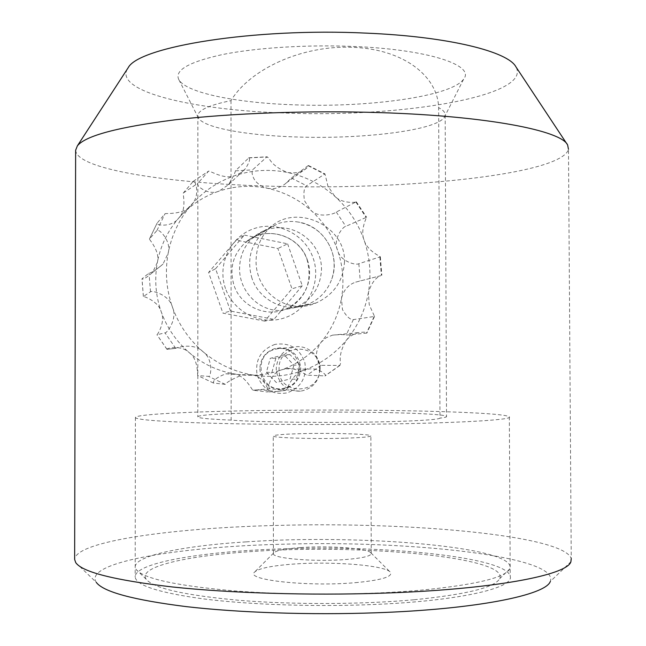 <?xml version="1.0" encoding="UTF-8"?>
<svg xmlns="http://www.w3.org/2000/svg" width="646" height="646" viewBox="0 0 646 646"><rect width="100%" height="100%" fill="white"/><g stroke="black" fill="none" stroke-linecap="round" stroke-linejoin="round"><path stroke-width="0.48" stroke-dasharray="3.23 2.42" d="M259.821 368.696C261.049 381.342 267.84 388.254 280.211 389.425L282.205 389.312C293.599 387.14 299.792 380.236 300.778 368.591C299.478 356.035 292.606 349.131 280.154 347.871L274.703 348.622C265.377 351.876 260.419 358.57 259.821 368.696M320.101 368.947C319.1 381.455 312.535 388.876 300.398 391.226C285.984 391.048 277.925 383.659 276.222 369.06C276.876 358.207 282.245 351.012 292.339 347.491C305.695 343.301 320.497 354.791 320.101 368.947M75.639 150.219C76.381 170.261 175.559 184.32 279.928 186.411C408.789 189.762 561.326 174.549 568.48 149.363L571.25 558.564C563.659 535.316 410.024 521.831 280.396 525.343C175.389 527.629 75.501 540.912 74.637 559.428M279.984 227.723C270.165 227.658 261.509 230.679 254.015 236.759C244.664 244.858 239.852 255.388 239.561 268.348C239.173 290.781 258.23 310.871 280.098 310.524L295.892 307.407C312.066 299.817 320.61 287.107 321.506 269.261C321.853 247.127 301.852 227.691 279.984 227.723M344.512 261.573C343.309 281.026 333.829 294.826 316.055 302.982C287.518 315.684 255.21 291.847 256.091 260.491C256.397 246.401 261.428 235.112 271.183 226.625C296.102 203.716 345.57 225.333 344.512 261.573M231.002 100.631L231.147 420.11C251.916 421.79 305.372 422.783 354.073 422.274C403.128 421.814 438.763 419.965 439.983 418.148L438.634 107.64C437.875 77.294 405.22 49.354 353.047 47.352C301.286 44.881 249.364 69.792 231.002 100.631C209.304 105.088 198.257 110.078 197.862 115.61L198.411 117.895C203.587 127.94 247.903 135.668 298.654 137.041C363.383 139.181 435.525 130.46 444.23 117.467L445.175 115.182C445.49 112.63 443.309 110.119 438.634 107.64M295.287 104.862C369.237 107.664 452.2 96.391 463.723 78.99C475.19 65.238 428.25 49.362 353.136 46.455C306.85 44.526 256.405 47.739 222.878 54.466C189.108 61.854 174.396 70.196 178.748 79.49C185.782 92.951 237.252 103.053 295.287 104.862M127.197 69.235C114.875 92.281 196.578 110.571 287.123 113.098C400.294 117.612 532.336 96.383 515.976 66.942M75.719 562.601L96.238 582.304C83.092 562.198 179.685 546.613 283.311 544.207C409.863 540.25 560.268 556.4 550.295 581.513L570.894 561.737M289.303 548.632C390.249 545.507 506.359 557.482 510.227 576.224C514.571 588.377 455.527 601.822 365.41 604.809C308.287 606.804 245.819 604.381 202.19 598.745C158.189 592.552 135.854 585.268 135.184 576.878C134.877 562.052 208.206 550.626 289.303 548.632M289.093 410.21C389.788 409.289 505.56 412.156 509.331 416.88C513.602 419.94 454.695 423.405 364.877 424.277C307.94 424.858 245.69 424.325 202.198 422.96C158.343 421.458 136.08 419.65 135.402 417.534C135.071 413.795 208.19 410.816 289.093 410.21M319.617 368.987C320.222 342.63 277.78 342.461 279.072 369.084C277.837 395.667 320.287 395.36 319.617 368.987M231.147 420.11C209.32 419.189 198.209 418.132 197.813 416.928C195.625 410.767 443.689 410.331 446.515 416.492C446.846 417.05 444.666 417.599 439.983 418.148M413.803 599.795C361.954 604.511 293.163 604.745 239.69 600.368C184.716 595.313 153.562 588.288 146.238 579.3C137.364 566.922 185.717 555.931 249.566 551.708C357.521 543.561 509.654 556.787 499.681 578.687C494.723 587.505 466.097 594.546 413.803 599.795M245.948 541.889C178.918 546.096 127.464 557.054 136.177 569.546C143.42 578.622 176.18 585.752 234.458 590.92C291.201 595.386 364.538 595.144 419.529 590.315C474.939 584.953 505.019 577.807 509.775 568.892C518.859 546.815 359.111 533.798 245.948 541.889M355.316 582.676C381.18 580.221 392.889 576.773 390.45 572.324C385.702 565.242 331.543 561.035 292.154 564.176C270.125 565.904 257.439 568.706 254.104 572.566C246.594 580.165 309.03 586.859 355.316 582.676M300.479 547.59C328.967 545.49 368.188 548.325 370.974 552.928L371.24 553.509C370.974 556.149 362.406 558.16 345.537 559.541C314.626 562.028 272.152 558.41 273.403 553.687L273.541 553.097C275.64 550.586 284.62 548.753 300.479 547.59M345.222 438.182C362.059 437.633 370.61 436.858 370.877 435.856C371.119 433.999 330.098 432.796 300.285 433.676C282.988 434.185 273.985 434.968 273.258 436.026C272.006 437.827 314.376 439.159 345.222 438.182M251.997 278.353C246.506 259.66 250.801 243.849 264.892 230.929L277.828 223.686C284.45 221.457 291.209 220.908 298.121 222.022C314.4 225.381 325.584 234.886 331.689 250.543C334.886 260.023 334.935 269.479 331.834 278.902C327.587 290.676 319.786 299.082 308.449 304.113L306.277 304.952C285.225 312.979 259.232 300.374 251.997 278.353M267.347 188.285C274.712 189.488 281.075 187.663 286.453 182.802L291.322 178.021L308.061 165.707L306.947 167.823C302.586 172.014 296.223 173.588 287.841 172.555C278.329 168.953 271.966 164.076 268.744 157.923L266.83 156.946L252.586 169.874L252.069 172.853C253.03 180.291 258.125 185.434 267.347 188.285C283.634 191.789 298.056 199.033 310.605 210.023C318.163 218.477 334.2 214.246 336.283 212.05L356.309 201.81C356.689 202.424 342.34 204.039 334.83 196.319L327.942 186.209L324.986 173.919L306.648 185.765C304.048 187.566 303.305 192.532 304.436 200.648L310.605 210.023C323.032 221.142 332.036 234.555 337.6 250.268C340.062 261.404 356.091 265.635 358.853 263.705L380.341 256.801C380.373 256.494 366.952 250.591 364.15 240.191C359.903 230.364 366.662 217.411 366.597 217.226L345.836 226.326C342.574 226.641 332.601 240.013 337.6 250.268C343.002 266.039 344.294 282.108 341.468 298.468L342.453 309.579C346.587 316.564 350.213 319.907 353.338 319.608L374.527 316.435L369.237 304.799L368.373 292.662C371.288 283.4 375.407 277.74 380.736 275.68L355.68 282.132C348.283 284.676 343.551 290.119 341.468 298.468C338.48 314.804 331.721 329.355 321.191 342.13C315.781 350.059 314.99 357.157 318.817 363.432L321.038 365.329L339.739 365.434L340.595 363.407C339.263 356.584 341.193 348.848 346.393 340.2C349.712 336.364 353.637 333.845 358.167 332.658C364.045 331.891 366.936 332.036 366.839 333.086L346.175 335.096C344.132 334.458 339.546 334.475 332.415 335.169L326.206 337.753L321.191 342.13C310.524 354.791 297.402 364.013 281.834 369.787C270.674 372.556 266.871 388.65 270.028 388.722L285.5 390.394C286.816 390.757 292.024 373.38 303.66 370.328L307.884 369.229C317.985 366.952 327.522 375.278 325.116 375.907L307.092 375.173C305.728 375.035 295.141 366.581 285.718 368.777L281.834 369.787C266.184 375.383 250.099 376.731 233.553 373.816L225.769 373.824C216.919 377.321 212.825 380.397 213.487 383.046L225.341 384.378C226.859 382.093 232.633 378.879 242.67 374.737L251.173 374.728C263.834 375.77 270.617 392.332 267.21 391.969L252.852 390.192C251.883 389.829 244.761 374.745 233.553 373.816C217.04 370.707 202.279 363.666 189.278 352.7C181.542 344.754 166.248 348.154 166.943 349.316L175.744 348.347C176.665 347.16 194.462 342.671 202.965 351.69C213.519 358.95 211.194 377.175 208.537 376.392L197.7 375.552C197.426 375.051 198.306 359.095 189.278 352.7C176.398 341.564 167.048 327.95 161.234 311.856C158.472 301.068 143.315 296.151 143.355 296.466L150.494 291.83C151.326 289.957 169.462 294.665 172.409 307.116C177.957 318.639 166.805 333.57 165.021 332.827L156.946 334.773C157.277 335.072 165.844 321.934 161.234 311.856C155.605 295.69 154.313 279.217 157.333 262.454C160.45 251.56 149.081 239.383 149.428 238.996L156.946 230.501C158.456 228.038 171.804 240.893 168.154 253.2L162.97 264.149C155.823 270.125 151.172 273.088 149.008 273.04L141.967 278.854C143.137 279.718 146.699 277.578 152.642 272.426L157.333 262.454C160.555 245.722 167.661 230.969 178.635 218.17L179.701 216.83C186.751 208.836 182.681 193.768 183.359 192.96L193.202 181.364C195.504 179.636 200.187 194.729 192.508 203.474L191.345 204.935C184.255 215.053 165.667 213.148 165.053 213.689L157.059 223.201C155.476 225.43 171.909 227.675 178.635 218.17C189.754 205.517 203.224 196.497 219.042 191.111L228.49 184.699C232.697 177.69 235.015 173.063 235.427 170.827L248.896 157.777C250.503 158.73 249.356 162.372 245.448 168.679L240.91 172.757L235.322 175.51C224.671 180.21 210.055 170.633 208.634 171.109L197.749 183.367C195.358 185.515 208.505 195.94 219.042 191.111C234.918 185.911 251.011 184.966 267.347 188.285M264.723 321.102L222.927 313.132L208.593 272.475L236.283 240.159L277.885 248.508L291.992 288.786L264.723 321.102L273.944 319.358L230.477 311.057L222.927 313.132M230.477 311.057L215.562 268.728L208.593 272.475M215.562 268.728L244.358 235.104L236.283 240.159M244.358 235.104L287.607 243.817L277.885 248.508M287.607 243.817L302.28 285.742L291.992 288.786M302.28 285.742L273.944 319.358M285.023 387.963C260.782 395.344 250.559 354.654 275.333 349.308C299.534 342.138 309.628 382.489 285.023 387.963M274.962 344.407C260.903 349.647 254.944 359.806 257.076 374.874C262.308 389.134 272.321 395.142 287.115 392.889C301.076 387.568 306.987 377.434 304.839 362.479C299.696 348.299 289.731 342.275 274.962 344.407M293.898 365.079L290.07 378.927L276.335 382.513L266.41 372.209L270.27 358.328L284.022 354.791L293.898 365.079L300.043 365.111L296.126 379.291L290.07 378.927M266.41 372.209L271.918 372.419L275.866 358.199L289.933 354.573L300.043 365.111M289.933 354.573L284.022 354.791M275.866 358.199L270.27 358.328M307.326 259.967C314.336 278.886 304.452 301.73 285.928 309.095C266.322 317.889 240.926 306.479 234.078 285.532C229.039 268.413 232.996 253.926 245.932 242.064C265.538 224.832 299.51 234.934 307.326 259.967M225.511 288.576C216.886 264.658 230.364 236.468 253.959 228.627C277.425 220.431 305.033 234.288 313.116 258.004C321.546 281.591 308.586 309.474 285.185 317.646C261.905 326.165 233.795 312.624 225.511 288.576M321.038 365.329L307.092 375.173M339.739 365.434L324.906 375.932M270.028 388.722L252.877 390.2L261.436 389.813L276.318 391.549L267.21 391.969M285.467 390.394L276.318 391.549L285.5 390.394M303.66 370.328C286.663 376.432 269.164 377.902 251.173 374.728C233.198 371.337 217.129 363.666 202.965 351.69C188.939 339.546 178.748 324.688 172.409 307.116C166.28 289.465 164.859 271.498 168.154 253.2C171.658 234.958 179.394 218.865 191.345 204.935C203.458 191.151 218.114 181.348 235.322 175.51C252.586 169.882 270.093 168.897 287.841 172.555C305.542 176.398 321.207 184.32 334.83 196.319C348.331 208.448 358.102 223.072 364.15 240.191C370.013 257.358 371.426 274.849 368.373 292.662C365.135 310.443 357.811 326.287 346.393 340.2C334.822 353.992 320.577 364.037 303.66 370.328M353.338 319.608L346.175 335.096M374.058 316.702L366.452 333.207M358.853 263.705L360.226 280.792M379.896 257.124L381.366 275.333M336.283 212.05L345.836 226.326M355.889 202.045L366.048 217.282M291.322 178.021L306.648 185.765M308.061 165.707L324.373 173.992M235.427 170.827L252.586 169.874M248.557 157.939L266.83 156.946M183.359 192.96L197.749 183.367M193.089 181.453L208.432 171.247M149.452 238.955L157.059 223.201L149.428 238.996M156.946 230.501L165.053 213.689M143.396 296.401L142.007 278.806M150.494 291.83L149.008 273.04M167.015 349.333L157.01 334.79M175.696 348.356L165.021 332.827M213.584 383.078L197.813 375.592M225.341 384.378L208.537 376.392M300.398 391.226L282.205 389.32M316.055 302.982L295.892 307.407M444.23 117.467L463.723 78.99M509.331 416.88L510.227 576.224M135.402 417.534L135.184 576.878M567.035 144.106L567.632 145.003M198.411 117.895L178.748 79.49M197.862 115.61L197.813 416.928M445.175 115.182L446.515 416.492M271.183 226.625L254.015 236.759M292.339 347.491L274.703 348.622M146.238 579.3L136.177 569.546M370.974 552.928L390.45 572.324M371.24 553.509L370.877 435.856M273.403 553.687L273.258 436.026M273.541 553.097L254.104 572.566M499.681 578.687L509.775 568.892M308.449 304.113L285.928 309.095C305.703 298.573 312.785 282.213 307.173 260.031C299.284 234.894 265.345 224.913 245.932 242.064L264.892 230.929M286.453 182.802L306.947 167.823M285.718 368.777L307.884 369.229M340.046 365.353L325.124 375.907M332.415 335.161L358.167 332.65M355.68 282.132L380.736 275.68M228.49 184.699L245.456 168.687M179.709 216.838L192.508 203.474M152.642 272.434L162.97 264.149M143.355 296.466L141.967 278.854M166.943 349.316L156.946 334.773M166.983 349.333L175.744 348.347M213.487 383.046L197.7 375.552M225.769 373.824L242.67 374.737M193.202 181.364L208.634 171.101M248.896 157.769L267.323 156.784M308.497 165.537L324.986 173.919M356.317 201.81L366.597 217.226M380.341 256.801L381.826 275.212M374.527 316.435L366.839 333.094M331.834 278.902C340.886 254.774 323.735 225.68 298.121 222.022"/><path stroke-width="0.97" d="M568.48 149.363L567.632 145.003C561.552 130.767 487.892 116.005 380.228 112.63C309.539 110.321 231.922 113.155 175.244 119.793C118.032 127.06 85.409 135.749 77.375 145.859L75.639 150.219L74.637 559.428L75.719 562.601C82.179 572.073 114.342 580.189 172.207 586.948C229.621 593.109 309.297 595.604 381.794 593.181C492.938 589.612 567.398 575.158 570.894 561.737L571.25 558.564M567.035 144.106L515.976 66.942C508.208 51.607 448.728 36.572 366.33 33.132C254.064 27.641 138.995 46.673 128.247 67.62L127.197 69.235M550.295 581.513C545.676 595.063 476.724 609.299 376.198 612.779C310.556 615.145 238.592 612.699 186.113 606.61C133.108 599.932 103.15 591.833 96.238 582.304M128.247 67.62L77.375 145.859"/></g></svg>
